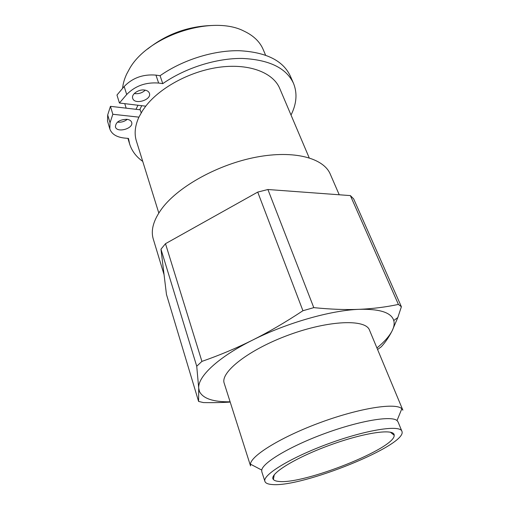 <?xml version="1.0" encoding="UTF-8"?>
<svg xmlns="http://www.w3.org/2000/svg" width="510" height="510" viewBox="0 0 510 510"><rect width="100%" height="100%" fill="white"/><g stroke="black" fill="none" stroke-linecap="round" stroke-linejoin="round"><path stroke-width="0.76" d="M142.73 161.383C136.208 156.787 131.835 150.966 129.616 143.935L128.501 138.433L124.542 138.07C116.592 137.184 111.684 134.136 109.828 128.934L110.032 122.827L112.831 114.266L138.918 117.147C134.997 125.779 134.143 133.696 136.349 140.887L158.801 213.008M141.181 112.857L140.199 109.797L110.447 106.335L107.693 114.948L107.514 121.099L109.828 128.934M293.511 83.359L290.324 76.054C283.095 60.588 266.086 52.141 239.298 50.713C213.473 50.222 182.529 59.938 160.07 75.716L155.945 75.11C143.182 74.046 132.594 77.845 124.179 86.496L116.968 95.032L119.423 103.014L126.697 94.509C135.188 85.878 145.834 82.059 158.648 83.053L162.779 83.634C185.404 67.862 216.527 58.076 242.441 58.44C269.318 59.74 286.346 68.047 293.511 83.359C297.489 93.247 296.654 103.81 291.019 115.043M117.447 122.126C121.131 122.54 124.402 121.616 127.264 119.346M134.289 93.521C138.516 94.14 142.169 93.018 145.254 90.162M160.07 75.716L162.779 83.634M126.831 119.295C129.444 119.633 131.057 120.647 131.656 122.323C133.951 128.501 116.937 133.32 115.413 126.901C115.674 122.139 119.48 119.608 126.831 119.295M144.598 90.053C147.16 90.448 148.761 91.513 149.398 93.234C151.98 99.883 134.474 105.232 132.696 98.328C131.115 94.318 138.637 89.052 144.598 90.053M110.447 106.335L112.831 114.266M309.181 157.8L279.716 88.428C273.354 72.949 250.117 63.527 220.894 67.027C191.709 70.488 160.624 86.898 145.745 106.169L119.423 103.014M196.732 366.244L201.915 361.399C219.81 355.145 236.697 348.043 252.584 340.106C218.07 357.255 197.65 376.68 198.715 388.174L196.732 366.244L160.969 249.192L166.47 294.461L198.594 401.427L198.715 388.174L199.499 391.61C203.178 398.635 213.378 402.033 230.112 401.803M160.969 249.192L165.489 243.691L201.915 361.399M302.927 310.737L313.79 307.638C330.958 309.353 346.131 309.914 359.314 309.321C331.13 310.246 286.684 322.868 252.584 340.106C268.438 332.208 285.217 322.422 302.927 310.737L257.722 192.091L165.489 243.691M376.935 347.979C384.208 341.993 389.257 336.307 392.075 330.939C394.051 327.082 394.606 323.614 393.745 320.529C391.361 312.566 379.886 308.83 359.314 309.321C372.574 308.76 385.605 307.128 398.399 304.425L350.37 195.598L267.903 189.51L313.79 307.638M350.37 195.598L353.659 198.881L401.389 306.74L397.813 317.545L392.075 330.939C388.888 337.142 385.286 342.427 381.27 346.781L377.578 349.516M257.722 192.091L267.903 189.51M278.938 481.44C276.108 481.204 274.252 480.547 273.373 479.476C268.496 474.472 294.385 458.088 329.492 445.287C364.573 432.403 394.797 428.253 394.185 435.266C395.531 448.233 304.062 484.519 278.938 481.44M230.201 402.09C222.086 402.588 213.148 402.747 203.394 402.575L198.594 401.427M369.495 330.129C365.759 318.948 329.084 320.152 289.011 334.885C248.899 349.497 219.982 372.294 224.215 383.29L250.537 465.911L250.423 464.138C251.137 455.456 281.96 436.547 321.09 422.261C360.194 407.917 395.824 402.511 401.835 408.727L402.868 410.167L369.495 330.129M398.399 304.425L401.389 306.74M401.899 431.256L398.049 421.897L397.022 420.559C391.425 415.459 359.741 420.686 325.144 433.379C290.528 446.014 262.848 462.513 261.745 470.067L261.796 471.756L264.913 481.389C265.525 483.161 267.871 484.2 271.938 484.5C301.761 487.821 408.268 444.796 401.899 431.256C400.025 424.613 366.747 429.656 328.88 443.553C290.987 457.381 262.185 475.052 264.913 481.389M122.598 88.37C123.012 83.736 124.357 78.993 126.633 74.135L129.259 69.239C147.339 35.847 212.307 14.478 244.08 31.155C253.54 35.636 259.915 41.782 263.217 49.585L265.57 55.131M211.618 25.5C187.712 26.354 166.375 34.195 147.607 49.024M137.993 105.239L135.972 109.306M141.742 105.691L139.727 109.739M145.745 106.169L142.583 110.581L138.918 117.147M339.226 194.775L330.282 174.171C323.684 158.094 294.27 149.946 256.434 157.112C218.65 164.207 179.016 186.048 162.352 207.952C153.618 219.638 150.584 229.965 153.249 238.954L164.073 274.718M110.032 122.827L107.693 114.948M158.648 83.053L155.945 75.11M124.179 86.496L126.697 94.509M127.921 138.382L129.616 143.935M274.278 474.74L273.373 479.476M390.341 432.161L394.185 435.266M199.499 391.61L198.855 391.654M393.745 320.529L397.813 317.545M397.022 420.559L401.835 408.727M261.745 470.067L250.423 464.138M124.759 103.657L126.161 108.165"/></g></svg>
